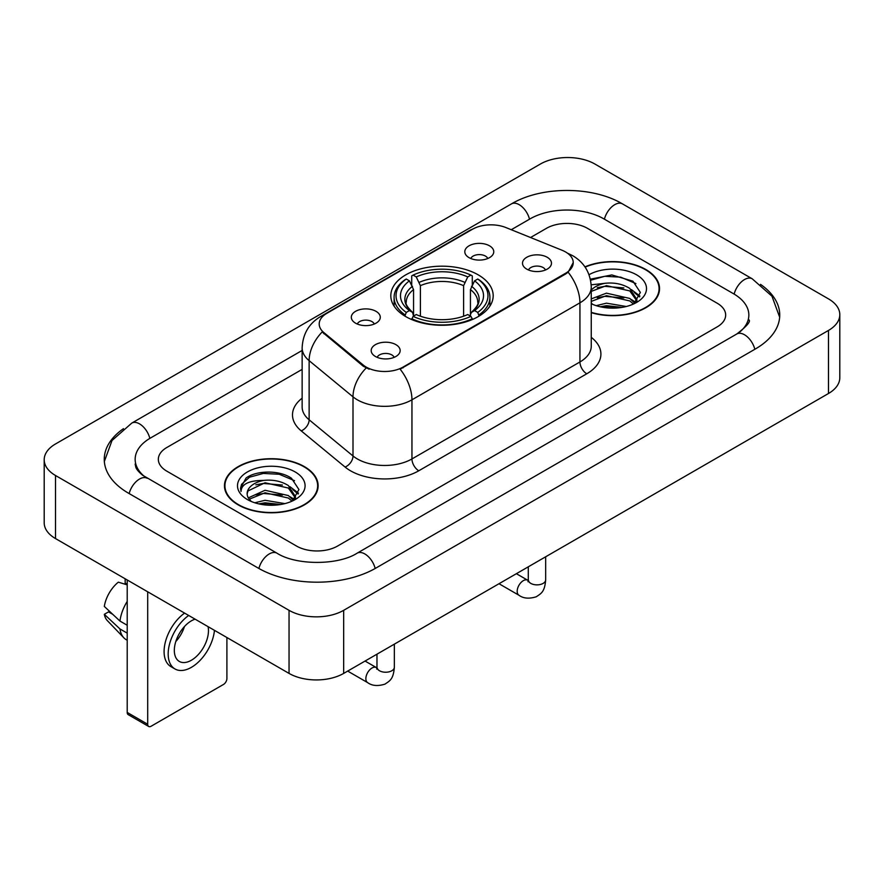 <?xml version="1.0" encoding="UTF-8"?>
<svg xmlns="http://www.w3.org/2000/svg" width="884" height="884" viewBox="0 0 884 884"><rect width="100%" height="100%" fill="white"/><g stroke="black" fill="none" stroke-linecap="round" stroke-linejoin="round"><path stroke-width="1.33" d="M478.189 274.836A51.184 29.548 0 0 0 422.419 268.427A51.184 29.548 0 0 0 390.816 295.731A51.184 29.548 0 0 0 405.811 316.627A51.184 29.548 0 0 0 461.581 323.025A51.184 29.548 0 0 0 493.184 295.731A51.184 29.548 0 0 0 478.189 274.836M355.556 323.168A14.487 8.365 180 0 1 352.683 320.804A14.487 8.365 180 0 1 357.479 310.406A14.487 8.365 180 0 1 376.043 311.345A14.487 8.365 180 0 1 378.916 320.804A14.487 8.365 180 0 1 355.556 323.168M374.275 324.03A8.696 5.017 0 0 0 371.943 321.588A8.696 5.017 0 0 0 363.379 320.317A8.696 5.017 0 0 0 357.313 324.03M469.039 257.642A14.487 8.365 180 0 1 466.166 255.277A14.487 8.365 180 0 1 470.962 244.89A14.487 8.365 180 0 1 489.526 245.818A14.487 8.365 180 0 1 492.399 255.277A14.487 8.365 180 0 1 469.039 257.642M487.758 258.515A8.696 5.017 0 0 0 485.427 256.073A8.696 5.017 0 0 0 476.863 254.802A8.696 5.017 0 0 0 470.807 258.515M375.424 356.484A14.487 8.365 180 0 1 372.551 354.119A14.487 8.365 180 0 1 377.346 343.721A14.487 8.365 180 0 1 395.91 344.649A14.487 8.365 180 0 1 398.783 354.119A14.487 8.365 180 0 1 375.424 356.484M394.142 357.346A8.696 5.017 0 0 0 391.811 354.904A8.696 5.017 0 0 0 383.247 353.633A8.696 5.017 0 0 0 377.192 357.346M526.742 269.123A14.487 8.365 180 0 1 523.869 266.758A14.487 8.365 180 0 1 528.665 256.36A14.487 8.365 180 0 1 547.229 257.288A14.487 8.365 180 0 1 550.102 266.758A14.487 8.365 180 0 1 526.742 269.123M545.461 269.985A8.696 5.017 0 0 0 543.13 267.543A8.696 5.017 0 0 0 534.566 266.272A8.696 5.017 0 0 0 528.499 269.985M562.113 250.282A26.078 15.05 180 0 1 565.594 251.973A26.078 15.05 180 0 1 573.23 262.614A26.078 15.05 180 0 1 565.594 273.255L403.082 367.081A26.078 15.05 180 0 1 363.28 365.07L323.909 332.616A26.078 15.05 180 0 1 319.201 323.975A26.078 15.05 180 0 1 326.837 313.334L472.498 229.243A26.078 15.05 180 0 1 505.88 227.553L562.113 250.282M591.252 312.671A46.841 27.039 0 0 0 659.541 288.637A46.841 27.039 0 0 0 645.828 269.51A46.841 27.039 0 0 0 584.943 266.858M304.405 466.63A46.841 27.039 0 0 0 253.365 460.774A46.841 27.039 0 0 0 224.459 485.747A46.841 27.039 0 0 0 238.172 504.874A46.841 27.039 0 0 0 289.212 510.731A46.841 27.039 0 0 0 318.129 485.747A46.841 27.039 0 0 0 304.405 466.63M224.934 488.189A46.841 27.039 0 0 0 224.779 488.907M573.23 262.614L568.125 272.195L565.594 274.029L400.143 369.18A33.802 19.514 60 0 1 411.955 399.811A38.631 22.299 180 0 1 357.324 399.811A38.631 22.299 180 0 1 353.003 396.828L309.135 360.661A38.631 22.299 180 0 1 302.14 347.865L302.14 407.005A38.631 22.299 0 0 0 309.135 419.789L353.003 455.967A38.631 22.299 0 0 0 357.324 458.94A38.631 22.299 0 0 0 411.955 458.94L579.937 361.965A38.631 22.299 0 0 0 591.252 346.197L591.252 287.057A38.631 22.299 180 0 1 579.937 302.825A33.802 19.514 -120 0 0 568.125 272.195M369.136 369.18L363.28 366.219L322.163 331.975A33.802 22.608 129.5 0 0 309.135 360.661L309.135 419.789A9.658 6.464 -50.5 0 1 301.223 430.873A48.288 27.879 180 0 1 302.14 398.165M296.56 546.069A28.973 16.73 0 0 0 337.522 546.069L717.189 326.87A28.973 16.73 0 0 0 725.665 315.047A28.973 16.73 0 0 0 717.189 303.223L587.44 228.315A28.973 16.73 0 0 0 546.478 228.315L530.533 237.52L546.478 228.315A28.973 16.73 0 0 1 587.44 228.315L717.189 303.223A28.973 16.73 0 0 1 725.665 315.047A28.973 16.73 0 0 1 717.189 326.87L337.522 546.069A28.973 16.73 0 0 1 296.56 546.069L166.811 471.161L296.56 546.069M302.14 369.379L166.811 447.514A28.973 16.73 0 0 0 158.335 459.337A28.973 16.73 0 0 0 166.811 471.161A28.973 16.73 0 0 1 158.335 459.337A28.973 16.73 0 0 1 166.811 447.514L302.14 369.379M317.809 488.907A46.841 27.039 0 0 0 317.643 488.189M659.221 291.786A46.841 27.039 0 0 0 659.066 291.068M591.252 312.35A46.355 26.763 0 0 0 659.066 288.637A46.355 26.763 0 0 0 645.486 269.708A46.355 26.763 0 0 0 585.131 267.123M596.225 305.665L606.457 303.168L626.303 306.494M600.236 306.77L606.457 305.676L622.148 307.367M591.252 298.891L606.457 293.156L629.784 298.427L634.745 303.168M591.252 301.4L606.457 295.654L629.784 300.936L633.452 304.041M591.175 284.814L605.12 283.289A24.144 13.934 0 0 0 591.252 290.14M605.12 283.289C614.38 282.316 622.601 284.029 629.784 288.416L636.856 299.543L636.679 301.378M591.252 291.377L606.457 285.642L629.784 290.924L636.778 300.792M591.252 303.002L592.623 304.328M591.252 303.709A33.802 19.514 0 0 0 636.613 302.427A33.802 19.514 0 0 0 636.613 274.836A33.802 19.514 0 0 0 589.031 274.714M633.85 303.853L640.359 292.427L632.944 281.189L611.805 274.935L590.357 279.178M590.589 280.261L604.744 276.305L620.678 277.145L635.916 283.576M597.275 287.709L604.744 286.328L623.861 287.941M634.215 292.427L639.585 296.925M597.275 297.72L604.744 296.339L623.861 297.952M634.215 302.438L635.01 302.958M600.877 306.914L604.744 306.35L621.784 307.433M631.364 289.565L639.894 296.029M631.364 299.577L635.795 302.262M238.514 504.676A46.355 26.763 0 0 0 289.024 510.477A46.355 26.763 0 0 0 317.643 485.747A46.355 26.763 0 0 0 304.063 466.829A46.355 26.763 0 0 0 253.553 461.028A46.355 26.763 0 0 0 224.934 485.747A46.355 26.763 0 0 0 238.514 504.676M254.802 502.786L265.045 500.289L284.891 503.615M258.813 503.88L265.045 502.786L280.725 504.488M248.293 497.891L265.045 490.266L288.361 495.548L293.333 500.289M249.133 499.25L265.045 492.775L288.361 498.046L292.029 501.162M292.438 500.974L298.936 489.548L291.521 478.31C279.742 469.857 256.382 470.255 246.072 478.023L240.503 488.211L241.034 491.493C241.343 484.145 248.901 480.454 263.697 480.41A24.144 13.934 0 0 0 247.144 493.637A24.144 13.934 0 0 0 248.327 497.924L251.2 501.438M263.697 480.41C272.957 479.437 281.178 481.139 288.361 485.537L295.433 496.653L295.267 498.499M247.155 493.913L247.973 490.952L265.045 482.763L288.361 488.034L295.355 497.902M295.19 471.957A33.802 19.514 0 0 0 247.387 471.957A33.802 19.514 0 0 0 247.387 499.548A33.802 19.514 0 0 0 295.19 499.548A33.802 19.514 0 0 0 295.19 471.957M240.514 488.443L241.564 484.322L249.531 477.194L263.322 473.426L279.256 474.266L294.505 480.686M255.852 484.83L263.322 483.438L282.438 485.051M292.792 489.548L298.162 494.034M255.852 494.841L263.322 493.449L282.438 495.073M292.792 499.559L293.587 500.068M259.454 504.024L263.322 503.471L280.361 504.543M289.941 486.686L298.472 493.15M289.941 496.697L294.372 499.372M404.894 316.074L406.264 312.417A45.968 26.542 0 0 1 406.264 279.035L409.425 280.858A41.526 23.979 0 0 0 409.425 310.593L412.541 312.372L413.557 316.096M413.557 314.571L413.557 289.609L409.425 280.858M411.723 284.814L411.723 275.885L413.093 275.101A45.968 26.542 0 0 1 470.907 275.101L467.747 276.924A41.526 23.979 0 0 0 416.253 276.924L420.386 285.665L420.386 316.196M463.614 316.196L463.614 285.665L467.747 276.924M411.723 318.726A47.902 27.658 0 0 0 472.277 318.726L470.907 316.362A45.968 26.542 0 0 1 413.093 316.362L411.723 319.555M472.277 319.555L472.277 318.726M406.264 279.035L404.894 279.819A47.902 27.658 0 0 0 394.098 297.3A47.902 27.658 0 0 0 404.894 314.792M470.907 275.101L472.277 275.885L472.277 284.814M413.093 316.362L416.253 314.538A41.526 23.979 0 0 0 467.747 314.538L470.907 316.362M409.425 310.593L406.264 312.417M416.253 276.924L413.093 275.101M412.541 286.239A37.139 21.448 0 0 0 412.541 312.372L412.717 312.483C407.447 307.378 405.292 303.919 406.275 302.096A35.725 20.63 0 0 1 413.557 289.609M479.106 314.792A47.902 27.658 0 0 0 489.902 297.3A47.902 27.658 0 0 0 479.106 279.819L477.736 279.035A45.968 26.542 0 0 1 477.736 312.417L479.106 316.074M477.736 312.417L474.575 310.593A41.526 23.979 0 0 0 474.575 280.858L477.736 279.035M474.575 280.858L470.443 289.609L470.443 314.571L471.459 312.372L474.575 310.593M470.443 289.609A35.725 20.63 0 0 1 477.725 302.096C478.697 303.93 476.553 307.389 471.282 312.483L471.459 312.372A37.139 21.448 0 0 0 471.459 286.239M470.443 316.096L470.443 314.571M147.694 724.261A4.829 2.785 120 0 0 148.7 726.471L128.213 714.648A4.829 2.785 -60 0 1 127.208 712.438L147.694 724.261L147.694 591.805M127.208 579.97L127.208 712.438M148.7 726.471A4.829 2.785 120 0 0 151.109 726.239L223.497 684.448A4.829 2.785 120 0 0 226.901 678.536L226.901 637.53M195.077 619.154A24.144 13.934 120 0 0 191.397 620.822A24.144 13.934 120 0 0 175.629 642.093A24.144 13.934 120 0 0 179.33 661.442A24.144 13.934 120 0 0 191.397 660.237A24.144 13.934 120 0 0 208.072 626.657M175.794 641.53A24.144 13.934 120 0 0 184.469 626.524M125.163 578.788L125.163 583.075L127.208 584.258M184.59 613.098A32.83 18.962 120 0 0 165.374 642.027A32.83 18.962 120 0 0 170.888 666.602L174.977 668.967A32.83 18.962 120 0 0 191.397 667.343A32.83 18.962 120 0 0 214.458 630.347M188.69 615.463A32.83 18.962 120 0 0 169.463 644.392A32.83 18.962 120 0 0 174.977 668.967M127.208 601.418A31.868 18.398 120 0 0 119.959 621.065L104.323 606.435A25.106 14.498 120 0 1 118.334 582.169L127.208 584.865M127.208 625.253L119.959 621.065M112.776 614.347L108.522 611.894L104.323 614.314L119.959 628.944L127.208 633.132M119.959 628.944A31.868 18.398 120 0 0 123.893 637.85A31.868 18.398 120 0 0 126.301 639.74L127.208 640.27M104.323 614.314A25.106 14.498 120 0 0 107.295 620.568L123.893 637.85M739.212 332.483A52.145 30.111 0 0 0 748.847 315.047A52.145 30.111 0 0 0 733.576 293.764L603.827 218.856A52.145 30.111 0 0 0 530.091 218.856L511.261 229.73M302.14 350.451L150.424 438.044A52.145 30.111 0 0 0 135.153 459.337A52.145 30.111 0 0 0 144.788 476.774M289.046 610.325A38.631 22.299 0 0 0 343.666 610.325L828.485 330.428A38.631 22.299 0 0 0 839.8 314.649A38.631 22.299 0 0 0 828.485 298.88L594.954 164.059A38.631 22.299 0 0 0 540.334 164.059L55.515 443.967A38.631 22.299 0 0 0 44.2 459.735A38.631 22.299 0 0 0 55.515 475.504L289.046 610.325L289.046 673.409A38.631 22.299 0 0 0 343.666 673.409L828.485 393.502A38.631 22.299 0 0 0 839.8 377.733L839.8 314.649M44.2 459.735L44.2 522.809A38.631 22.299 0 0 0 55.515 538.577L289.046 673.409M123.462 428.674A83.052 47.946 0 0 0 104.257 459.337A83.052 47.946 0 0 0 128.578 493.239L258.316 568.147A83.052 47.946 0 0 0 375.766 568.147L755.422 348.948A83.052 47.946 0 0 0 779.743 315.047A83.052 47.946 0 0 0 760.538 284.383M323.909 332.616L323.909 333.754M363.28 365.07L363.28 366.219M403.082 367.081L403.082 367.866M565.594 273.255L565.594 274.029M418.784 470.774A9.658 5.58 60 0 1 411.955 458.94L411.955 399.811L579.937 302.825L579.937 361.965A9.658 5.58 60 0 0 586.766 373.788L418.784 470.774A48.288 27.879 180 0 1 350.495 470.774A48.288 27.879 180 0 1 345.091 467.05L301.223 430.873M591.252 287.057C590.589 273.167 584.49 262.758 572.931 255.819L568.058 253.443A33.802 15.824 112 0 0 567.605 253.266M323.964 315.312A33.802 19.514 -120 0 0 320.461 316.627C308.903 323.566 302.803 333.975 302.14 347.865M320.461 316.627L469.658 230.481A33.802 19.514 60 0 1 472.211 229.398M366.164 368.009A33.802 22.608 129.5 0 0 353.003 396.828L353.003 455.967A9.658 6.464 -50.5 0 1 345.091 467.05M591.252 337.345A48.288 27.879 180 0 1 586.766 373.788M463.614 285.665A35.725 20.63 0 0 0 420.386 285.665M464.63 282.294A37.139 21.448 0 0 0 419.37 282.294M545.671 556.776L545.671 579.86A8.696 5.017 180 0 1 542.732 583.617A8.696 5.017 180 0 1 530.842 583.407A8.696 5.017 180 0 1 528.289 579.86L528.013 581.738L528.787 581.086M545.671 579.86C544.688 592.114 541.152 593.418 536.301 596.766C529.118 598.987 523.35 598.49 518.985 595.264A8.696 5.017 -60 0 1 517.648 588.302A8.696 5.017 -60 0 1 523.328 580.644A8.696 5.017 -60 0 1 523.715 580.434A8.696 5.017 -60 0 1 527.671 580.213L528.267 580.534M394.352 644.138L394.352 667.221A8.696 5.017 180 0 1 391.413 670.978A8.696 5.017 180 0 1 379.523 670.768A8.696 5.017 180 0 1 376.971 667.221L376.694 669.1L377.468 668.459M394.352 667.221C393.369 679.476 389.833 680.779 384.982 684.128C377.799 686.349 372.031 685.851 367.667 682.636A8.696 5.017 -60 0 1 366.33 675.663A8.696 5.017 -60 0 1 372.009 668.006A8.696 5.017 -60 0 1 372.396 667.796A8.696 5.017 -60 0 1 376.352 667.575L376.949 667.895M375.181 568.478A15.448 8.917 -120 0 0 357.114 553.185C338.119 565.473 295.963 565.473 276.968 553.185L142.667 475.261C138.777 472.034 136.479 469.338 135.793 467.15L135.153 464.067M258.901 568.478A15.448 8.917 -60 0 1 276.968 553.185M129.163 493.581A15.448 8.917 -60 0 1 147.23 478.288M104.334 461.514L112.025 440.497L131.782 423.093A15.448 8.917 60 0 1 149.849 438.387M131.782 423.093L511.438 203.895A15.448 8.917 60 0 1 529.505 219.188M511.438 203.895C541.572 185.972 592.346 185.972 622.48 203.895A15.448 8.917 120 0 0 604.413 219.188M622.48 203.895L752.218 278.803A15.448 8.917 120 0 0 734.151 294.096M754.837 349.291A15.448 8.917 -120 0 0 736.77 333.997L357.114 553.185M343.666 673.409L343.666 610.325M55.515 538.577L55.515 475.504M828.485 393.502L828.485 330.428M469.658 230.481L475.846 227.608M659.066 292.505L659.066 288.637M636.856 301.19L636.856 299.543M317.643 489.626L317.643 485.747M295.433 498.311L295.433 496.653M224.934 489.626L224.934 485.747M394.098 306.14L394.098 297.3M489.902 306.14L489.902 297.3M518.985 595.264L498.996 583.727M528.289 566.821L528.289 579.86M527.671 580.213L516.378 573.694M367.667 682.636L347.677 671.089M376.971 654.182L376.971 667.221M376.352 667.575L365.059 661.055M779.666 317.223L771.975 296.217L752.218 278.803M748.847 319.776C751.002 321.345 746.969 326.086 736.77 333.997"/></g></svg>

